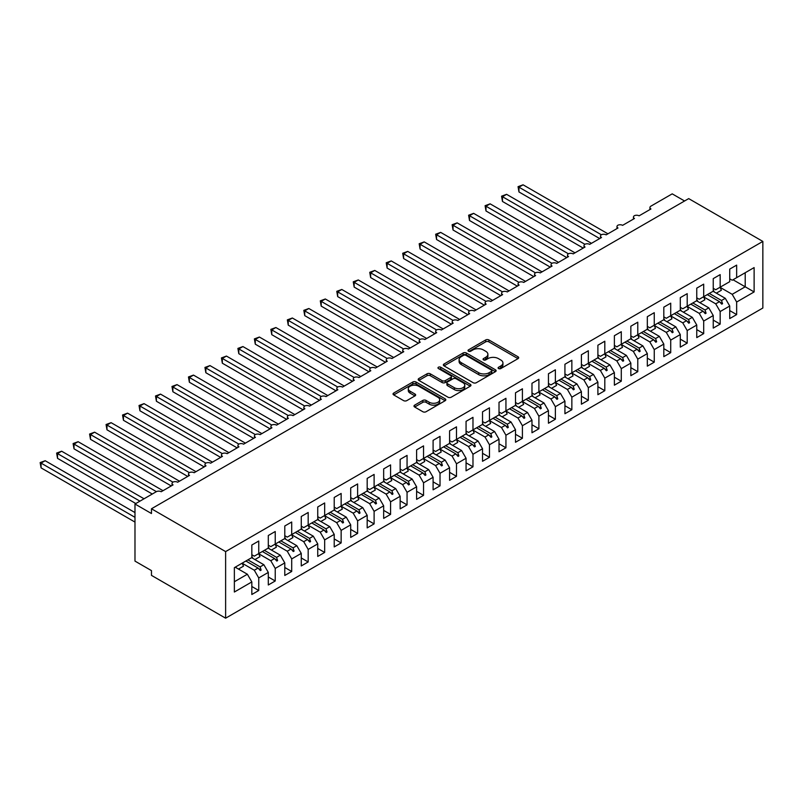 <?xml version="1.0" encoding="UTF-8"?>
<svg xmlns="http://www.w3.org/2000/svg" width="803" height="803" viewBox="0 0 803 803"><rect width="100%" height="100%" fill="white"/><g stroke="black" fill="none" stroke-linecap="round" stroke-linejoin="round"><path stroke-width="1.2" d="M498.573 368.557A1.606 0.923 0 0 0 500.831 368.557L518.015 358.64A2.289 1.325 0 0 0 518.688 357.706A2.289 1.325 0 0 0 518.015 356.773L488.907 339.96A2.289 1.325 0 0 0 485.664 339.96L468.48 349.877A1.606 0.923 0 0 0 468.008 350.54A1.606 0.923 0 0 0 468.48 351.192A1.606 0.923 0 0 0 470.749 351.192L472.967 349.907A7.317 4.226 0 0 1 483.326 349.907L485.745 351.302A7.317 4.226 0 0 1 487.893 354.294A7.317 4.226 0 0 1 485.745 357.285L483.526 358.57A1.606 0.923 0 0 0 483.055 359.222A1.606 0.923 0 0 0 483.526 359.874A1.606 0.923 0 0 0 485.785 359.874L488.013 358.59A7.317 4.226 0 0 1 498.362 358.59L500.791 359.995A7.317 4.226 0 0 1 502.939 362.976A7.317 4.226 0 0 1 500.791 365.967L498.573 367.252A1.606 0.923 0 0 0 498.101 367.904A1.606 0.923 0 0 0 498.573 368.557L498.573 367.252M414.659 405.144A2.289 1.325 0 0 0 413.987 406.077A2.289 1.325 0 0 0 414.659 407.011L422.83 411.728A2.289 1.325 0 0 0 426.062 411.728L445.153 400.707A2.289 1.325 0 0 0 445.816 399.774A2.289 1.325 0 0 0 445.153 398.84L416.034 382.027A2.289 1.325 0 0 0 412.792 382.027L393.711 393.048A2.289 1.325 0 0 0 393.038 393.982A2.289 1.325 0 0 0 393.711 394.915L403.578 400.617A2.289 1.325 0 0 0 406.81 400.617L414.98 395.899A2.289 1.325 0 0 0 415.653 394.966A2.289 1.325 0 0 0 414.98 394.032L410.092 391.212A6.123 3.533 0 0 1 408.295 388.712A6.123 3.533 0 0 1 412.069 385.44A6.123 3.533 0 0 1 418.744 386.213L437.906 397.274A6.123 3.533 0 0 1 439.703 399.774A6.123 3.533 0 0 1 435.929 403.036A6.123 3.533 0 0 1 429.254 402.273L426.062 400.426A2.289 1.325 0 0 0 422.83 400.426L414.659 405.144L414.659 407.011M762.85 241.422L225.623 551.591L225.623 618.19L762.85 308.021L762.85 241.422L688.693 198.612L151.466 508.771L151.466 513.529L134.984 504.013L156.244 491.737A3.493 2.018 180 0 1 161.192 491.737L173.057 484.892A3.493 2.018 0 0 1 172.033 483.466A3.493 2.018 0 0 1 172.896 482.131A3.493 2.018 180 0 1 177.674 482.232L189.538 475.376A3.493 2.018 0 0 1 188.514 473.951A3.493 2.018 0 0 1 189.378 472.626A3.493 2.018 180 0 1 194.145 472.716L206.01 465.86A3.493 2.018 0 0 1 204.986 464.435A3.493 2.018 0 0 1 205.859 463.11A3.493 2.018 180 0 1 210.627 463.201L222.491 456.345A3.493 2.018 0 0 1 221.467 454.92A3.493 2.018 0 0 1 222.331 453.595A3.493 2.018 180 0 1 227.108 453.685L238.973 446.839A3.493 2.018 0 0 1 237.949 445.404A3.493 2.018 0 0 1 238.812 444.079A3.493 2.018 180 0 1 243.59 444.169L255.454 437.324A3.493 2.018 0 0 1 254.431 435.888A3.493 2.018 0 0 1 255.294 434.564A3.493 2.018 180 0 1 260.062 434.654L271.926 427.808A3.493 2.018 0 0 1 270.902 426.383A3.493 2.018 0 0 1 271.775 425.048A3.493 2.018 180 0 1 276.543 425.138L288.407 418.293A3.493 2.018 0 0 1 287.384 416.867A3.493 2.018 0 0 1 288.247 415.532A3.493 2.018 180 0 1 293.025 415.633L304.889 408.777A3.493 2.018 0 0 1 303.865 407.352A3.493 2.018 0 0 1 304.728 406.017A3.493 2.018 180 0 1 309.506 406.117L321.371 399.262A3.493 2.018 0 0 1 320.347 397.836A3.493 2.018 0 0 1 321.21 396.511A3.493 2.018 180 0 1 325.988 396.602L337.852 389.746A3.493 2.018 0 0 1 336.828 388.321A3.493 2.018 0 0 1 337.692 386.996A3.493 2.018 180 0 1 342.459 387.086L354.324 380.231A3.493 2.018 0 0 1 353.3 378.805A3.493 2.018 0 0 1 354.173 377.48A3.493 2.018 180 0 1 358.941 377.571L370.805 370.725A3.493 2.018 0 0 1 369.781 369.29A3.493 2.018 0 0 1 370.645 367.965A3.493 2.018 180 0 1 375.423 368.055L387.287 361.209A3.493 2.018 0 0 1 386.263 359.784A3.493 2.018 0 0 1 387.126 358.449A3.493 2.018 180 0 1 391.904 358.539L403.768 351.694A3.493 2.018 0 0 1 402.745 350.269A3.493 2.018 0 0 1 403.608 348.934A3.493 2.018 180 0 1 408.376 349.024L420.24 342.178A3.493 2.018 0 0 1 419.216 340.753A3.493 2.018 0 0 1 420.089 339.418A3.493 2.018 180 0 1 424.857 339.518L436.722 332.663A3.493 2.018 0 0 1 435.698 331.237A3.493 2.018 0 0 1 436.561 329.913A3.493 2.018 180 0 1 441.339 330.003L453.203 323.147A3.493 2.018 0 0 1 452.179 321.722A3.493 2.018 0 0 1 453.043 320.397A3.493 2.018 180 0 1 457.82 320.487L469.685 313.632A3.493 2.018 0 0 1 468.661 312.206A3.493 2.018 0 0 1 469.524 310.881A3.493 2.018 180 0 1 474.302 310.972L486.166 304.116A3.493 2.018 0 0 1 485.142 302.691A3.493 2.018 0 0 1 486.006 301.366A3.493 2.018 180 0 1 490.774 301.456L502.638 294.611A3.493 2.018 0 0 1 501.614 293.175A3.493 2.018 0 0 1 502.477 291.85A3.493 2.018 180 0 1 507.255 291.941L519.119 285.095A3.493 2.018 0 0 1 518.096 283.67A3.493 2.018 0 0 1 518.959 282.335A3.493 2.018 180 0 1 523.737 282.425L535.601 275.58A3.493 2.018 0 0 1 534.577 274.154A3.493 2.018 0 0 1 535.44 272.819A3.493 2.018 180 0 1 540.218 272.91L552.083 266.064A3.493 2.018 0 0 1 551.059 264.639A3.493 2.018 0 0 1 551.922 263.304A3.493 2.018 180 0 1 556.69 263.404L568.554 256.548A3.493 2.018 0 0 1 567.53 255.123A3.493 2.018 0 0 1 568.404 253.798A3.493 2.018 180 0 1 573.171 253.889L585.036 247.033A3.493 2.018 0 0 1 584.012 245.608A3.493 2.018 0 0 1 584.875 244.283A3.493 2.018 180 0 1 589.653 244.373L601.517 237.517A3.493 2.018 0 0 1 600.493 236.092A3.493 2.018 0 0 1 601.357 234.767A3.493 2.018 180 0 1 606.135 234.857L617.999 228.002A3.493 2.018 0 0 1 616.975 226.576A3.493 2.018 0 0 1 617.838 225.252A3.493 2.018 180 0 1 622.606 225.342L634.48 218.496A3.493 2.018 0 0 1 633.457 217.061A3.493 2.018 0 0 1 634.32 215.736A3.493 2.018 180 0 1 639.088 215.826L650.952 208.981A3.493 2.018 0 0 1 649.928 207.555A3.493 2.018 0 0 1 650.952 206.12L672.211 193.854L684.578 200.991M225.623 551.591L151.466 508.771M473.128 382.69A2.289 1.325 0 0 0 476.37 382.69L495.451 371.669A2.289 1.325 0 0 0 496.124 370.735A2.289 1.325 0 0 0 495.451 369.802L466.342 352.989A2.289 1.325 0 0 0 463.1 352.989L444.019 364.01A2.289 1.325 0 0 0 443.346 364.943A2.289 1.325 0 0 0 444.019 365.877L473.128 382.69M439.07 368.908A1.606 0.923 0 0 1 440.696 369.129L440.696 367.232L470.297 384.316A2.289 1.325 0 0 1 470.97 385.249A2.289 1.325 0 0 1 470.297 386.183L451.216 397.204A2.289 1.325 0 0 1 447.984 397.204L418.865 380.401L418.865 378.524A2.289 1.325 0 0 0 418.192 379.468A2.289 1.325 0 0 0 418.865 380.401M418.865 378.524L427.035 373.817A2.289 1.325 0 0 1 430.267 373.817L442.072 380.632A2.289 1.325 0 0 0 445.314 380.632L450.724 377.5A2.289 1.325 0 0 0 451.396 376.567A2.289 1.325 0 0 0 450.724 375.633L438.438 368.537A1.606 0.923 0 0 1 437.966 367.884A1.606 0.923 0 0 1 438.95 367.031A1.606 0.923 0 0 1 440.696 367.232M251.831 554.722L254.3 556.158L258.747 553.588L258.747 541.021L251.831 545.026L251.831 557.583L234.356 567.671L234.356 592.022L251.831 581.934L247.374 574.235L235.179 567.189M251.831 586.501L258.747 590.496L258.747 577.939L268.302 572.419L263.856 564.72L251.66 557.673M242.135 563.214L254.3 570.23L258.747 577.939M268.302 545.217L270.782 546.642L275.228 544.073L275.228 531.516L268.302 535.511L268.302 548.068L258.747 553.588M268.302 576.986L275.228 580.991L275.228 568.424L284.784 562.913L280.337 555.204L268.142 548.158M258.616 553.699L270.782 560.725L275.228 568.424M284.784 535.701L287.253 537.127L291.71 534.557L291.71 522L284.784 525.995L284.784 538.552L275.228 544.073M284.784 567.48L291.71 571.475L291.71 558.918L301.266 553.397L296.819 545.689L284.623 538.652M275.098 544.183L287.253 551.209L291.71 558.918M301.266 526.186L303.735 527.611L308.181 525.042L308.181 512.485L301.266 516.48L301.266 529.036L291.71 534.557M301.266 557.965L308.181 561.959L308.181 549.403L317.747 543.882L313.29 536.173L301.095 529.137M291.579 534.678L303.735 541.694L308.181 549.403M317.747 516.67L320.216 518.096L324.663 515.526L324.663 502.969L317.747 506.964L317.747 519.521L308.181 525.042M317.747 548.449L324.663 552.444L324.663 539.887L334.219 534.366L329.772 526.658L317.576 519.621M308.061 525.162L320.216 532.178L324.663 539.887M334.219 507.155L336.698 508.58L341.145 506.01L341.145 493.454L334.219 497.448L334.219 510.005L324.663 515.526M334.219 538.933L341.145 542.928L341.145 530.371L350.7 524.851L346.254 517.142L334.058 510.106M320.839 521.498L325.867 518.597A18.64 10.76 60 0 0 324.522 515.616L336.698 522.663L341.145 530.371M350.7 497.639L353.169 499.064L357.626 496.495L357.626 483.938L350.7 487.933L350.7 500.5L341.145 506.01M350.7 529.418L357.626 533.413L357.626 520.856L367.182 515.335L362.735 507.626L350.54 500.59M341.014 506.131L353.169 513.147L357.626 520.856M367.182 488.124L369.651 489.549L374.108 486.989L374.108 474.422L367.182 478.417L367.182 490.984L357.626 496.495M367.182 519.902L374.108 523.897L374.108 511.34L383.663 505.82L379.207 498.121L367.021 491.075M353.802 502.477L358.821 499.566A18.64 10.76 60 0 0 357.476 496.585L369.651 503.632L374.108 511.34M383.663 478.608L386.133 480.043L390.579 477.474L390.579 464.907L383.663 468.912L383.663 481.469L374.108 486.989M383.663 510.387L390.579 514.382L390.579 501.825L400.145 496.314L395.688 488.605L383.493 481.559M373.977 487.1L386.133 494.116L390.579 501.825M400.145 469.103L402.614 470.528L407.061 467.958L407.061 455.401L400.145 459.396L400.145 471.953L390.579 477.474M400.145 500.881L407.061 504.876L407.061 492.309L416.616 486.799L412.17 479.09L399.974 472.044M390.449 477.584L402.614 484.61L407.061 492.309M416.616 459.587L419.096 461.012L423.542 458.443L423.542 445.886L416.616 449.881L416.616 462.438L407.061 467.958M416.616 491.366L423.542 495.361L423.542 482.804L433.098 477.283L428.651 469.574L416.456 462.538M403.236 473.931L408.265 471.03A18.64 10.76 60 0 0 406.92 468.039L419.096 475.095L423.542 482.804M433.098 450.071L435.567 451.497L440.024 448.927L440.024 436.37L433.098 440.365L433.098 452.922L423.542 458.443M433.098 481.85L440.024 485.845L440.024 473.288L449.58 467.768L445.133 460.059L432.937 453.022M423.412 458.563L435.567 465.579L440.024 473.288M449.58 440.556L452.049 441.981L456.495 439.412L456.495 426.855L449.58 430.85L449.58 443.407L440.024 448.927M449.58 472.335L456.495 476.33L456.495 463.773L466.061 458.252L461.605 450.543L449.409 443.507M436.19 454.899L441.218 451.999A18.64 10.76 60 0 0 439.873 449.007L452.049 456.064L456.495 463.773M466.061 431.04L468.53 432.466L472.977 429.896L472.977 417.339L466.061 421.334L466.061 433.891L456.495 439.412M466.061 462.819L472.977 466.814L472.977 454.257L482.533 448.736L478.086 441.028L465.891 433.991M456.375 439.532L468.53 446.548L472.977 454.257M482.533 421.525L485.012 422.95L489.459 420.381L489.459 407.824L482.533 411.819L482.533 424.385L472.977 429.896M482.533 453.304L489.459 457.298L489.459 444.742L499.014 439.221L494.568 431.522L482.372 424.476M472.847 430.017L485.012 437.033L489.459 444.742M499.014 412.009L501.484 413.445L505.94 410.875L505.94 398.308L499.014 402.303L499.014 414.87L489.459 420.381M499.014 443.788L505.94 447.783L505.94 435.226L515.496 429.705L511.049 422.007L498.854 414.96M489.328 420.501L501.484 427.517L505.94 435.226M515.496 402.494L517.965 403.929L522.412 401.359L522.412 388.803L515.496 392.797L515.496 405.354L505.94 410.875M515.496 434.272L522.412 438.277L522.412 425.71L531.977 420.2L527.521 412.491L515.325 405.445M505.81 410.985L517.965 418.012L522.412 425.71M531.977 392.988L534.447 394.414L538.893 391.844L538.893 379.287L531.977 383.282L531.977 395.839L522.412 401.359M531.977 424.767L538.893 428.762L538.893 416.195L548.449 410.684L544.002 402.976L531.807 395.929M522.291 401.47L534.447 408.496L538.893 416.195M548.449 383.473L550.928 384.898L555.375 382.328L555.375 369.771L548.449 373.766L548.449 386.323L538.893 391.844M548.449 415.251L555.375 419.246L555.375 406.689L564.931 401.169L560.484 393.46L548.288 386.424M538.763 391.954L550.928 398.981L555.375 406.689M564.931 373.957L567.41 375.382L571.856 372.813L571.856 360.256L564.931 364.251L564.931 376.808L555.375 382.328M564.931 405.736L571.856 409.731L571.856 397.174L581.412 391.653L576.966 383.944L564.77 376.908M551.551 388.301L556.579 385.4A18.64 10.76 60 0 0 555.234 382.409L567.41 389.465L571.856 397.174M581.412 364.442L583.881 365.867L588.338 363.297L588.338 350.74L581.412 354.735L581.412 367.292L571.856 372.813M581.412 396.22L588.338 400.215L588.338 387.658L597.894 382.138L593.447 374.429L581.252 367.393M571.726 372.933L583.881 379.949L588.338 387.658M597.894 354.926L600.363 356.351L604.81 353.782L604.81 341.225L597.894 345.22L597.894 357.777L588.338 363.297M597.894 386.705L604.81 390.7L604.81 378.143L614.375 372.622L609.919 364.913L597.723 357.877M584.504 369.27L589.532 366.369A18.64 10.76 60 0 0 588.187 363.388L600.363 370.434L604.81 378.143M614.375 345.41L616.845 346.836L621.291 344.276L621.291 331.709L614.375 335.704L614.375 348.271L604.81 353.782M614.375 377.189L621.291 381.184L621.291 368.627L630.847 363.107L626.4 355.408L614.205 348.361M604.689 353.902L616.845 360.918L621.291 368.627M630.847 335.895L633.326 337.33L637.773 334.761L637.773 322.194L630.847 326.199L630.847 338.756L621.291 344.276M630.847 367.674L637.773 371.669L637.773 359.112L647.328 353.591L642.882 345.892L630.686 338.846M621.161 344.387L633.326 351.403L637.773 359.112M647.328 326.389L649.798 327.815L654.254 325.245L654.254 312.688L647.328 316.683L647.328 329.24L637.773 334.761M647.328 358.158L654.254 362.163L654.254 349.596L663.81 344.085L659.363 336.377L647.168 329.33M633.948 340.733L638.967 337.832A18.64 10.76 60 0 0 637.622 334.841L649.798 341.897L654.254 349.596M663.81 316.874L666.279 318.299L670.726 315.73L670.726 303.173L663.81 307.168L663.81 319.724L654.254 325.245M663.81 348.653L670.726 352.647L670.726 340.081L680.292 334.57L675.835 326.861L663.639 319.815M654.124 325.356L666.279 332.382L670.726 340.081M680.292 307.358L682.761 308.784L687.207 306.214L687.207 293.657L680.292 297.652L680.292 310.209L670.726 315.73M680.292 339.137L687.207 343.132L687.207 330.575L696.763 325.054L692.316 317.346L680.121 310.309M666.902 321.702L671.93 318.801A18.64 10.76 60 0 0 670.585 315.81L682.761 322.866L687.207 330.575M696.763 297.843L699.242 299.268L703.689 296.698L703.689 284.142L696.763 288.136L696.763 300.693L687.207 306.214M696.763 329.621L703.689 333.616L703.689 321.059L713.245 315.539L708.798 307.83L696.602 300.794M687.077 306.334L699.242 313.351L703.689 321.059M713.245 288.327L715.724 289.753L720.171 287.183L720.171 274.626L713.245 278.621L713.245 291.178L703.689 296.698M713.245 320.106L720.171 324.101L720.171 311.544L729.726 306.023L729.726 318.58L736.652 314.585L736.652 302.028L754.117 291.941L745.214 286.801L745.214 272.729L754.117 267.59L754.117 291.941M703.558 296.819L715.724 303.835L720.171 311.544M729.726 278.812L732.195 280.237L736.652 277.667L736.652 265.11L729.726 269.105L729.726 281.672L720.171 287.183M729.726 310.59L736.652 314.585M720.04 287.303L732.195 294.32L736.652 302.028M134.984 504.013L134.984 561.106L151.466 570.612L151.466 575.37L225.623 618.19M258.747 590.496L251.831 594.501L251.831 581.934M275.228 580.991L268.302 584.985L268.302 572.419M291.71 571.475L284.784 575.47L284.784 562.913M308.181 561.959L301.266 565.954L301.266 553.397M324.663 552.444L317.747 556.439L317.747 543.882M341.145 542.928L334.219 546.923L334.219 534.366M357.626 533.413L350.7 537.408L350.7 524.851M374.108 523.897L367.182 527.892L367.182 515.335M390.579 514.382L383.663 518.387L383.663 505.82M407.061 504.876L400.145 508.871L400.145 496.314M423.542 495.361L416.616 499.356L416.616 486.799M440.024 485.845L433.098 489.84L433.098 477.283M456.495 476.33L449.58 480.324L449.58 467.768M472.977 466.814L466.061 470.809L466.061 458.252M489.459 457.298L482.533 461.293L482.533 448.736M505.94 447.783L499.014 451.778L499.014 439.221M522.412 438.277L515.496 442.272L515.496 429.705M538.893 428.762L531.977 432.757L531.977 420.2M555.375 419.246L548.449 423.241L548.449 410.684M571.856 409.731L564.931 413.726L564.931 401.169M588.338 400.215L581.412 404.21L581.412 391.653M604.81 390.7L597.894 394.695L597.894 382.138M621.291 381.184L614.375 385.179L614.375 372.622M637.773 371.669L630.847 375.674L630.847 363.107M654.254 362.163L647.328 366.158L647.328 353.591M670.726 352.647L663.81 356.642L663.81 344.085M687.207 343.132L680.292 347.127L680.292 334.57M703.689 333.616L696.763 337.611L696.763 325.054M720.171 324.101L713.245 328.096L713.245 315.539M736.652 277.667L754.117 267.59M260.092 552.815L261.136 552.203M247.896 559.852L260.092 566.888L263.856 564.72M254.3 570.23L258.064 568.062L260.313 570.572L261.136 570.09L260.092 566.888M245.869 561.016L258.064 568.062M276.563 543.3L277.617 542.687M264.378 550.336L276.563 557.382L280.337 555.204M270.782 560.725L274.546 558.547L276.794 561.056L277.617 560.574L276.563 557.382M262.35 551.5L274.546 558.547M293.045 533.784L294.099 533.172M280.849 540.82L293.045 547.867L296.819 545.689M287.253 551.209L291.027 549.031L293.276 551.541L294.099 551.069L293.045 547.867M278.832 541.995L291.027 549.031M309.526 524.269L310.57 523.666M297.331 531.305L309.526 538.351L313.29 536.173M303.735 541.694L307.499 539.516L309.747 542.025L310.57 541.553L309.526 538.351M295.303 532.479L307.499 539.516M326.008 514.753L327.052 514.151M313.812 521.789L326.008 528.836L329.772 526.658M320.216 532.178L323.98 530L326.229 532.509L327.052 532.038L326.008 528.836M311.785 522.964L323.98 530M342.49 505.238L343.533 504.635M330.294 512.284L342.49 519.32L346.254 517.142M336.698 522.663L340.462 520.485L342.71 522.994L343.533 522.522L342.49 519.32M328.266 513.448L340.462 520.485M358.961 495.722L360.015 495.12M346.766 502.768L358.961 509.805L362.735 507.626M353.169 513.147L356.944 510.979L359.192 513.478L360.015 513.007L358.961 509.805M344.748 503.933L356.944 510.979M375.443 486.206L376.497 485.604M363.247 493.253L375.443 500.289L379.207 498.121M369.651 503.632L373.425 501.463L375.663 503.973L376.497 503.491L375.443 500.289M361.23 494.417L373.425 501.463M391.924 476.701L392.968 476.089M379.729 483.737L391.924 490.774L395.688 488.605M386.133 494.116L389.897 491.948L392.145 494.457L392.968 493.975L391.924 490.774M377.701 484.902L389.897 491.948M408.406 467.185L409.45 466.573M396.21 474.222L408.406 481.268L412.17 479.09M402.614 484.61L406.378 482.432L408.627 484.942L409.45 484.46L408.406 481.268M394.183 475.396L406.378 482.432M424.877 457.67L425.931 457.068M412.692 464.706L424.877 471.752L428.651 469.574M419.096 475.095L422.86 472.917L425.108 475.426L425.931 474.954L424.877 471.752M410.664 465.881L422.86 472.917M441.359 448.154L442.413 447.552M429.163 455.191L441.359 462.237L445.133 460.059M435.567 465.579L439.341 463.401L441.59 465.911L442.413 465.439L441.359 462.237M427.146 456.365L439.341 463.401M457.84 438.639L458.884 438.036M445.645 445.675L457.84 452.721L461.605 450.543M452.049 456.064L455.813 453.886L458.061 456.395L458.884 455.923L457.84 452.721M443.617 446.849L455.813 453.886M474.322 429.123L475.366 428.521M462.126 436.17L474.322 443.206L478.086 441.028M468.53 446.548L472.294 444.37L474.543 446.88L475.366 446.408L474.322 443.206M460.099 437.334L472.294 444.37M490.804 419.608L491.848 419.005M478.608 426.654L490.804 433.69L494.568 431.522M485.012 437.033L488.776 434.865L491.024 437.364L491.848 436.892L490.804 433.69M476.58 427.818L488.776 434.865M507.275 410.092L508.329 409.49M495.08 417.138L507.275 424.175L511.049 422.007M501.484 427.517L505.258 425.349L507.506 427.858L508.329 427.377L507.275 424.175M493.062 418.303L505.258 425.349M523.757 400.587L524.811 399.974M511.561 407.623L523.757 414.659L527.521 412.491M517.965 418.012L521.739 415.834L523.978 418.343L524.811 417.861L523.757 414.659M509.544 408.787L521.739 415.834M540.238 391.071L541.282 390.459M528.043 398.107L540.238 405.154L544.002 402.976M534.447 408.496L538.211 406.318L540.459 408.827L541.282 408.346L540.238 405.154M526.015 399.282L538.211 406.318M556.72 381.555L557.764 380.953M544.524 388.592L556.72 395.638L560.484 393.46M550.928 398.981L554.692 396.802L556.941 399.312L557.764 398.84L556.72 395.638M542.497 389.766L554.692 396.802M573.191 372.04L574.245 371.438M561.006 379.076L573.191 386.123L576.966 383.944M567.41 389.465L571.174 387.287L573.422 389.796L574.245 389.325L573.191 386.123M558.978 380.251L571.174 387.287M589.673 362.524L590.727 361.922M577.477 369.571L589.673 376.607L593.447 374.429M583.881 379.949L587.655 377.771L589.904 380.281L590.727 379.809L589.673 376.607M575.46 370.735L587.655 377.771M606.155 353.009L607.198 352.407M593.959 360.055L606.155 367.091L609.919 364.913M600.363 370.434L604.127 368.256L606.375 370.765L607.198 370.293L606.155 367.091M591.931 361.22L604.127 368.256M622.636 343.493L623.68 342.891M610.441 350.54L622.636 357.576L626.4 355.408M616.845 360.918L620.609 358.75L622.857 361.25L623.68 360.778L622.636 357.576M608.413 351.704L620.609 358.75M639.118 333.978L640.162 333.375M626.922 341.024L639.118 348.06L642.882 345.892M633.326 351.403L637.09 349.235L639.339 351.744L640.162 351.262L639.118 348.06M624.895 342.188L637.09 349.235M655.589 324.472L656.643 323.86M643.394 331.509L655.589 338.545L659.363 336.377M649.798 341.897L653.572 339.719L655.82 342.229L656.643 341.747L655.589 338.545M641.376 332.673L653.572 339.719M672.071 314.957L673.125 314.344M659.875 321.993L672.071 329.039L675.835 326.861M666.279 332.382L670.053 330.204L672.292 332.713L673.125 332.231L672.071 329.039M657.858 323.167L670.053 330.204M688.552 305.441L689.596 304.839M676.357 312.477L688.552 319.524L692.316 317.346M682.761 322.866L686.525 320.688L688.773 323.197L689.596 322.726L688.552 319.524M674.329 313.652L686.525 320.688M705.034 295.926L706.078 295.323M692.838 302.962L705.034 310.008L708.798 307.83M699.242 313.351L703.006 311.173L705.255 313.682L706.078 313.21L705.034 310.008M690.811 304.136L703.006 311.173M721.506 286.41L722.559 285.808M709.31 293.456L721.506 300.493L725.28 298.314L713.084 291.278M715.724 303.835L719.488 301.657L721.736 304.166L722.559 303.695L721.506 300.493M707.292 294.621L719.488 301.657M725.28 298.314L729.726 306.023M732.195 294.32L745.214 286.801L733.019 279.765M234.356 581.743L247.374 574.235M719.97 302.199L722.559 303.695M703.488 311.715L706.078 313.21M687.007 321.23L689.596 322.726M670.525 330.736L673.125 332.231M654.054 340.251L656.643 341.747M637.572 349.767L640.162 351.262M621.09 359.282L623.68 360.778M604.609 368.798L607.198 370.293M588.137 378.313L590.727 379.809M571.656 387.829L574.245 389.325M555.174 397.344L557.764 398.84M538.693 406.85L541.282 408.346M522.211 416.366L524.811 417.861M505.739 425.881L508.329 427.377M489.258 435.397L491.848 436.892M472.776 444.912L475.366 446.408M456.295 454.428L458.884 455.923M439.823 463.943L442.413 465.439M423.342 473.459L425.931 474.954M406.86 482.964L409.45 484.46M390.378 492.48L392.968 493.975M373.897 501.995L376.497 503.491M357.425 511.511L360.015 513.007M340.944 521.027L343.533 522.522M324.462 530.542L327.052 532.038M307.981 540.058L310.57 541.553M291.509 549.563L294.099 551.069M275.027 559.079L277.617 560.574M258.546 568.594L261.136 570.09M499.205 368.788L500.791 367.874A7.317 4.226 0 0 0 502.939 364.883L502.939 362.976M487.893 354.294L487.893 356.201A7.317 4.226 0 0 1 485.745 359.182L484.169 360.105M517.985 358.65L488.907 341.867A2.289 1.325 0 0 0 485.664 341.867L469.123 351.413M495.421 371.679L466.342 354.886A2.289 1.325 0 0 0 463.1 354.886L444.049 365.897M491.406 371.387A1.606 0.923 0 0 0 491.878 370.735A1.606 0.923 0 0 0 491.406 370.073L465.85 355.317A1.606 0.923 0 0 0 463.592 355.317L461.243 356.673A7.317 4.226 0 0 0 459.095 359.664A7.317 4.226 0 0 0 461.243 362.655L478.708 372.743A7.317 4.226 0 0 0 489.067 372.743L491.406 371.387L491.406 373.285A1.606 0.923 0 0 0 491.878 372.632L491.878 370.735M459.095 359.664L459.095 361.571A7.317 4.226 0 0 0 461.243 364.552L461.243 362.655M491.406 373.285L489.067 374.64A7.317 4.226 0 0 1 478.708 374.64L461.243 364.552M418.895 380.411L427.035 375.714L427.035 373.817M451.396 376.567L451.396 378.474A2.289 1.325 0 0 1 450.724 379.407L445.314 382.529A2.289 1.325 0 0 1 442.072 382.529L430.267 375.714A2.289 1.325 0 0 0 427.035 375.714M440.696 369.129L470.267 386.203M454.327 387.708A6.123 3.533 0 0 0 460.992 388.471A6.123 3.533 0 0 0 464.776 385.209A6.123 3.533 0 0 0 462.98 382.71L456.224 378.805A2.289 1.325 0 0 0 452.992 378.805L447.572 381.937A2.289 1.325 0 0 0 446.9 382.87A2.289 1.325 0 0 0 447.572 383.804L454.327 387.708L454.327 389.606A6.123 3.533 0 0 0 460.992 390.368A6.123 3.533 0 0 0 464.776 387.106L464.776 385.209M446.9 382.87L446.9 384.778A2.289 1.325 0 0 0 447.572 385.711L447.572 383.804M454.327 389.606L447.572 385.711M439.703 399.774L439.703 401.681A6.123 3.533 0 0 1 435.929 404.943A6.123 3.533 0 0 1 429.254 404.18L426.062 402.333A2.289 1.325 0 0 0 422.83 402.333L414.689 407.031M408.295 388.712L408.295 390.609A6.123 3.533 0 0 0 410.092 393.109L410.092 391.212M414.95 395.919L410.092 393.109M445.113 400.727L416.034 383.934A2.289 1.325 0 0 0 412.792 383.934L393.741 394.935L393.711 393.048M518.055 186.667L518.959 187.189L518.959 191.947L518.055 186.667L523.074 184.81L518.959 187.189L601.357 234.767M518.959 191.947L599.7 238.571M523.074 184.81L607.941 233.814M713.245 289.923A18.64 10.76 60 0 1 714.299 291.981M720.02 287.273A18.64 10.76 60 0 1 721.365 290.254L716.346 293.155M501.574 196.183L502.477 196.705L502.477 201.463L501.574 196.183L506.593 194.326L502.477 196.705L584.875 244.283M502.477 201.463L583.229 248.087M506.593 194.326L591.46 243.329M696.763 299.439A18.64 10.76 60 0 1 697.817 301.496M703.548 296.789A18.64 10.76 60 0 1 704.893 299.77L699.865 302.671M485.092 205.698L485.996 206.22L485.996 210.978L485.092 205.698L490.121 203.842L485.996 206.22L568.404 253.798M485.996 210.978L566.747 257.592M490.121 203.842L574.988 252.835M680.292 308.954A18.64 10.76 60 0 1 681.335 311.012M687.067 306.294A18.64 10.76 60 0 1 688.412 309.285L683.383 312.186M468.611 215.214L469.514 215.736L469.514 220.494L468.611 215.214L473.64 213.357L469.514 215.736L551.922 263.304M469.514 220.494L550.266 267.108M473.64 213.357L558.507 262.35M663.81 318.47A18.64 10.76 60 0 1 664.864 320.517M452.129 224.73L453.043 225.252L453.043 230.009L452.129 224.73L457.158 222.873L453.043 225.252L535.44 272.819M453.043 230.009L533.784 276.623M457.158 222.873L542.025 271.866M647.328 327.985A18.64 10.76 60 0 1 648.382 330.033M654.104 325.325A18.64 10.76 60 0 1 655.449 328.317L650.43 331.217M435.658 234.235L436.561 234.767L436.561 239.515L435.658 234.235L440.676 232.388L436.561 234.767L518.959 282.335M436.561 239.515L517.303 286.139M440.676 232.388L525.543 281.381M630.847 337.501A18.64 10.76 60 0 1 631.901 339.549M419.176 243.751L420.079 244.273L420.079 249.03L419.176 243.751L424.205 241.894L420.079 244.273L502.477 291.85M420.079 249.03L500.831 295.655M424.205 241.894L509.072 290.897M614.375 347.016A18.64 10.76 60 0 1 615.419 349.064M621.151 344.357A18.64 10.76 60 0 1 622.496 347.348L617.467 350.249M402.694 253.266L403.598 253.788L403.598 258.546L402.694 253.266L407.723 251.409L403.598 253.788L486.006 301.366M403.598 258.546L484.35 305.17M407.723 251.409L492.59 300.412M597.894 356.522A18.64 10.76 60 0 1 598.938 358.58M604.669 353.872A18.64 10.76 60 0 1 606.014 356.853L600.985 359.754M386.213 262.782L387.126 263.304L387.126 268.061L386.213 262.782L391.242 260.925L387.126 263.304L469.524 310.881M387.126 268.061L467.868 314.686M391.242 260.925L476.109 309.928M581.412 366.038A18.64 10.76 60 0 1 582.466 368.095M369.741 272.297L370.645 272.819L370.645 277.577L369.741 272.297L374.76 270.44L370.645 272.819L453.043 320.397M370.645 277.577L451.386 324.201M374.76 270.44L459.627 319.443M564.931 375.553A18.64 10.76 60 0 1 565.985 377.611M571.706 372.893A18.64 10.76 60 0 1 573.051 375.884L568.032 378.785M353.26 281.813L354.163 282.335L354.163 287.093L353.26 281.813L358.279 279.956L354.163 282.335L436.561 329.913M354.163 287.093L434.915 333.707M358.279 279.956L443.146 328.949M548.449 385.069A18.64 10.76 60 0 1 549.503 387.116M336.778 291.328L337.682 291.85L337.682 296.608L336.778 291.328L341.807 289.471L337.682 291.85L420.089 339.418M337.682 296.608L418.433 343.222M341.807 289.471L426.674 338.464M531.977 394.584A18.64 10.76 60 0 1 533.021 396.632M538.753 391.924A18.64 10.76 60 0 1 540.098 394.915L535.069 397.816M320.297 300.844L321.2 301.366L321.2 306.124L320.297 300.844L325.325 298.987L321.2 301.366L403.608 348.934M321.2 306.124L401.952 352.738M325.325 298.987L410.192 347.98M515.496 404.1A18.64 10.76 60 0 1 516.55 406.147M522.271 401.44A18.64 10.76 60 0 1 523.616 404.431L518.587 407.332M303.815 310.349L304.728 310.881L304.728 315.629L303.815 310.349L308.844 308.503L304.728 310.881L387.126 358.449M304.728 315.629L385.47 362.253M308.844 308.503L393.711 357.496M499.014 413.615A18.64 10.76 60 0 1 500.068 415.663M505.79 410.955A18.64 10.76 60 0 1 507.135 413.946L502.116 416.847M287.344 319.865L288.247 320.387L288.247 325.145L287.344 319.865L292.362 318.008L288.247 320.387L370.645 367.965M288.247 325.145L368.989 371.769M292.362 318.008L377.229 367.011M482.533 423.121A18.64 10.76 60 0 1 483.587 425.178M489.308 420.471A18.64 10.76 60 0 1 490.653 423.452L485.634 426.363M270.862 329.381L271.765 329.903L271.765 334.66L270.862 329.381L275.891 327.524L271.765 329.903L354.163 377.48M271.765 334.66L352.517 381.284M275.891 327.524L360.758 376.527M466.061 432.636A18.64 10.76 60 0 1 467.105 434.694M472.837 429.986A18.64 10.76 60 0 1 474.182 432.968L469.153 435.868M254.38 338.896L255.284 339.418L255.284 344.176L254.38 338.896L259.409 337.039L255.284 339.418L337.692 386.996M255.284 344.176L336.035 390.8M259.409 337.039L344.276 386.042M449.58 442.152A18.64 10.76 60 0 1 450.624 444.21M456.355 439.502A18.64 10.76 60 0 1 457.7 442.483L452.671 445.384M237.899 348.412L238.812 348.934L238.812 353.691L237.899 348.412L242.928 346.555L238.812 348.934L321.21 396.511M238.812 353.691L319.554 400.306M242.928 346.555L327.795 395.558M433.098 451.667A18.64 10.76 60 0 1 434.152 453.725M221.427 357.927L222.331 358.449L222.331 363.207L221.427 357.927L226.446 356.07L222.331 358.449L304.728 406.027M222.331 363.207L303.072 409.821M226.446 356.07L311.313 405.063M416.616 461.183A18.64 10.76 60 0 1 417.67 463.231M423.392 458.523A18.64 10.76 60 0 1 424.737 461.514L419.718 464.415M204.946 367.443L205.849 367.965L205.849 372.722L204.946 367.443L209.964 365.586L205.849 367.965L288.247 415.532M205.849 372.722L286.601 419.337M209.964 365.586L294.842 414.579M400.145 470.699A18.64 10.76 60 0 1 401.189 472.746M188.464 376.958L189.367 377.48L189.367 382.238L188.464 376.958L193.493 375.101L189.367 377.48L271.775 425.048M189.367 382.238L270.119 428.852M193.493 375.101L278.36 424.094M383.663 480.214A18.64 10.76 60 0 1 384.707 482.262M390.439 477.554A18.64 10.76 60 0 1 391.784 480.545L386.755 483.446M171.983 386.464L172.886 386.986L172.886 391.744L171.983 386.464L177.011 384.617L172.886 386.986L255.294 434.564M172.886 391.744L253.638 438.368M177.011 384.617L261.878 433.61M367.182 489.73A18.64 10.76 60 0 1 368.236 491.777M373.957 487.07A18.64 10.76 60 0 1 375.302 490.061L370.273 492.962M155.501 395.979L156.414 396.501L156.414 401.259L155.501 395.979L160.53 394.122L156.414 396.501L238.812 444.079M156.414 401.259L237.156 447.883M160.53 394.122L245.397 443.126M350.7 499.235A18.64 10.76 60 0 1 351.754 501.293M139.029 405.495L139.933 406.017L139.933 410.775L139.029 405.495L144.048 403.638L139.933 406.017L222.331 453.595M139.933 410.775L220.684 457.399M144.048 403.638L228.915 452.641M334.219 508.751A18.64 10.76 60 0 1 335.273 510.808M340.994 506.101A18.64 10.76 60 0 1 342.349 509.082L337.32 511.983M122.548 415.01L123.451 415.532L123.451 420.29L122.548 415.01L127.577 413.154L123.451 415.532L205.849 463.11M123.451 420.29L204.203 466.914M127.577 413.154L212.444 462.157M317.747 518.266A18.64 10.76 60 0 1 318.791 520.324M106.066 424.526L106.97 425.048L106.97 429.806L106.066 424.526L111.095 422.669L106.97 425.048L189.378 472.626M106.97 429.806L187.721 476.42M111.095 422.669L195.962 471.672M301.266 527.782A18.64 10.76 60 0 1 302.309 529.839M308.041 525.122A18.64 10.76 60 0 1 309.386 528.113L304.357 531.014M89.585 434.042L90.498 434.564L90.498 439.321L89.585 434.042L94.613 432.185L90.498 434.564L172.896 482.131M90.498 439.321L171.24 485.935M94.613 432.185L179.481 481.178M284.784 537.297A18.64 10.76 60 0 1 285.838 539.345M291.559 534.637A18.64 10.76 60 0 1 292.904 537.629L287.875 540.529M73.113 443.557L74.017 444.079L74.017 448.837L73.113 443.557L78.132 441.7L74.017 444.079L156.414 491.647M74.017 448.837L152.289 494.026M78.132 441.7L162.999 490.693M268.302 546.813A18.64 10.76 60 0 1 269.356 548.861M275.078 544.153A18.64 10.76 60 0 1 276.423 547.144L271.404 550.045M56.632 453.073L57.535 453.595L57.535 458.352L56.632 453.073L61.65 451.216L57.535 453.595L139.933 501.162M57.535 458.352L135.807 503.541M61.65 451.216L144.048 498.783M251.831 556.328A18.64 10.76 60 0 1 252.875 558.376M258.606 553.668A18.64 10.76 60 0 1 259.951 556.66L254.922 559.561M40.15 462.578L41.053 463.1L41.053 467.858L40.15 462.578L45.179 460.721L41.053 463.1L134.984 517.333M41.053 467.858L134.984 522.091M45.179 460.721L134.984 512.575M235.861 566.798A18.64 10.76 60 0 1 236.393 567.892M242.125 563.184A18.64 10.76 60 0 1 243.47 566.175L238.441 569.076M500.791 367.874L500.791 365.967M483.526 359.874L483.526 358.57M485.745 359.182L485.745 357.285M468.48 351.192L468.48 349.877M485.664 341.867L485.664 339.96M488.907 341.867L488.907 339.96M518.015 358.64L518.015 356.773M444.019 365.877L444.019 364.01M463.1 354.886L463.1 352.989M466.342 354.886L466.342 352.989M495.451 371.669L495.451 369.802M478.708 374.64L478.708 372.743M489.067 374.64L489.067 372.743M430.267 375.714L430.267 373.817M442.072 382.529L442.072 380.632M445.314 382.529L445.314 380.632M450.724 379.407L450.724 377.5M470.297 386.183L470.297 384.316M422.83 402.333L422.83 400.426M426.062 402.333L426.062 400.426M429.254 404.18L429.254 402.273M414.98 395.899L414.98 394.032M412.792 383.934L412.792 382.027M416.034 383.934L416.034 382.027M445.153 400.707L445.153 398.84M649.928 209.573L649.928 207.555M633.457 219.089L633.457 217.061M616.975 228.594L616.975 226.576M600.493 238.11L600.493 236.092M584.012 247.625L584.012 245.608M567.53 257.141L567.53 255.123M551.059 266.656L551.059 264.639M534.577 276.172L534.577 274.154M518.096 285.687L518.096 283.67M501.614 295.193L501.614 293.175M485.142 304.708L485.142 302.691M468.661 314.224L468.661 312.206M452.179 323.739L452.179 321.722M435.698 333.255L435.698 331.237M419.216 342.771L419.216 340.753M402.745 352.286L402.745 350.269M386.263 361.802L386.263 359.784M369.781 371.307L369.781 369.29M353.3 380.823L353.3 378.805M336.828 390.338L336.828 388.321M320.347 399.854L320.347 397.836M303.865 409.369L303.865 407.352M287.384 418.885L287.384 416.867M270.902 428.4L270.902 426.383M254.431 437.916L254.431 435.888M237.949 447.422L237.949 445.404M221.467 456.937L221.467 454.92M204.986 466.453L204.986 464.435M188.514 475.968L188.514 473.951M172.033 485.484L172.033 483.466"/></g></svg>
